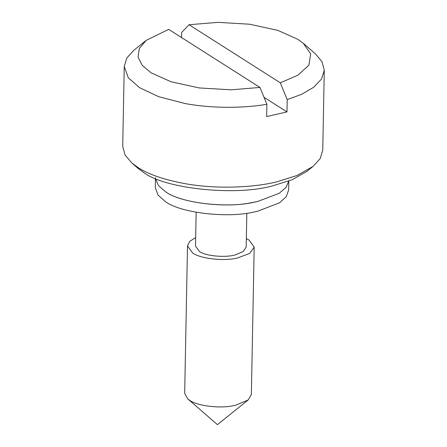 <?xml version="1.0" encoding="UTF-8"?>
<svg xmlns="http://www.w3.org/2000/svg" width="447" height="447" viewBox="0 0 447 447"><rect width="100%" height="100%" fill="white"/><g stroke="black" fill="none" stroke-linecap="round" stroke-linejoin="round"><path stroke-width="0.67" d="M155.483 178.515L158.489 185.628L165.664 191.808C180.04 202.882 226.97 208.665 254.069 202.234L257.584 201.491L279.202 193.294L285.979 187.477L288.768 181.074L285.979 187.477L279.202 193.294L257.584 201.491L250.298 202.916C222.735 208.369 179.431 202.245 165.664 191.808L158.489 185.628L155.483 178.515M155.467 177.66L155.277 187.489L158.003 195.065L165.474 201.636C179.85 212.711 226.78 218.494 253.879 212.062L257.394 211.319L279.565 202.77L286.248 196.691L288.633 190.048L288.807 181.057M195.669 237.597L189.707 241.363L187.505 245.872L184.678 393.299L187.69 398.83L189.774 400.372C196.965 405.91 220.427 408.798 233.977 405.585L235.737 405.211L248.13 399.992L251.354 394.578L254.187 247.152L249.085 240.078L246.347 238.569M187.505 245.872L192.607 252.946C199.792 258.483 223.26 261.372 236.809 258.159L249.649 253.51L254.187 247.152M246.833 213.241L246.185 246.995L243.28 251.454L235.955 254.667C226.333 257.947 205.447 256.181 199.384 251.398L195.507 246.023L196.155 212.269M124.249 66.452L122.718 146.303L125.031 154.964L131.753 162.909L138.011 167.53C148.091 174.157 163.295 179.448 183.616 183.404C214.845 189.321 252.885 187.757 276.632 181.884L297.093 175.459L313.084 166.39L320.225 158.512L322.751 150.147L324.282 70.291L321.505 79.063L313.749 87.215L301.87 94.183L287.209 99.636L286.974 111.923L266.641 116.555L266.876 104.274C244.056 108.269 212.068 108.587 185.147 103.548L158.601 96.653L139.542 87.673L128.3 77.772L124.249 66.452L126.792 58.06L133.916 50.209L146.197 40.342L139.313 48.466L138.05 57.127L142.319 65.474L151.075 72.816L171.061 81.767L199.345 87.947L231.026 89.819L259.964 87.439L168.709 29.368L146.197 40.342M313.084 166.39L306.944 171.324L292.02 179.789L272.921 185.784C236.189 196.294 164.686 188.947 143.543 172.386L137.698 168.072L131.753 162.909M181.56 37.542L181.661 32.469L189.042 24.736L280.297 82.807L287.209 99.636M280.297 82.807L297.909 75.219L308.922 65.117L310.693 53.897L303.351 43.359L315.247 53.69L321.985 61.664L324.282 70.291M266.876 104.274L259.964 87.439M264.021 97.317L286.974 111.923M303.351 43.359L297.931 39.358L277.945 30.402L249.661 24.222L217.98 22.35L189.042 24.736M248.13 399.992L217.426 424.65L187.69 398.83"/></g></svg>
